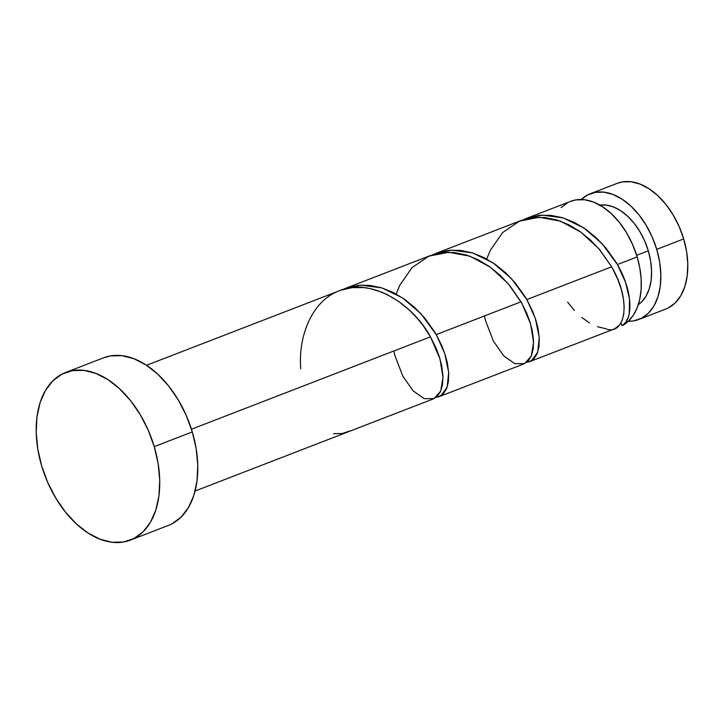 <?xml version="1.0" encoding="UTF-8"?>
<svg xmlns="http://www.w3.org/2000/svg" width="724" height="724" viewBox="0 0 724 724"><rect width="100%" height="100%" fill="white"/><g stroke="black" fill="none" stroke-linecap="round" stroke-linejoin="round"><path stroke-width="1.09" d="M581.2 199.507A67.386 42.318 68.9 0 1 590.232 193.761A67.386 42.318 68.9 0 1 656.731 249.355A67.386 42.318 68.9 0 1 638.821 319.474A67.386 42.318 68.9 0 1 628.287 321.293L633.69 320.895L641.554 318.243L648.378 313.221L653.908 306.026L657.917 296.931L660.261 286.288L660.849 274.505L659.654 262.034L656.731 249.355L683.682 238.938L656.731 249.355L652.179 236.956L646.188 225.318L638.975 214.874L630.821 206.041L622.043 199.145L612.975 194.466L603.97 192.168L595.363 192.349L587.499 195L580.675 200.023M638.821 319.474L665.772 309.058A67.386 42.318 -111.1 0 0 683.682 238.938L686.605 251.617L687.8 264.088L687.212 275.871L684.868 286.514L680.859 295.609L675.329 302.804L668.505 307.818M599.843 205.1A53.911 33.856 -111.1 0 1 648.288 250.812L650.632 260.957L651.582 270.93L651.12 280.36L649.238 288.867L646.025 296.143L641.609 301.899L638.315 304.623A53.911 33.856 -111.1 0 0 648.288 250.812L636.668 255.301L648.288 250.812L644.65 240.893L639.853 231.58L634.088 223.227L627.563 216.159L620.54 210.639L613.282 206.892L606.079 205.055L599.201 205.2M154.239 446.636A89.848 56.427 68.9 0 1 130.365 540.122A89.848 56.427 68.9 0 1 41.693 465.994A89.848 56.427 68.9 0 1 65.567 372.507A89.848 56.427 68.9 0 1 154.239 446.636L192.285 431.929L154.239 446.636L158.14 463.541L159.733 480.166L158.945 495.877L155.823 510.067L150.474 522.185L143.099 531.778L134.003 538.475L123.514 542.014L112.039 542.249L100.03 539.19L87.939 532.945L76.237 523.76L65.368 511.977L55.757 498.049L47.757 482.528L41.693 465.994L37.793 449.088L36.2 432.463L36.987 416.752L40.11 402.562L45.458 390.444L52.825 380.851L61.929 374.154L72.418 370.616L83.884 370.38L95.894 373.439L107.985 379.684L119.695 388.869L130.564 400.653L140.175 414.581L148.176 430.101L154.239 446.636M130.365 540.122L168.411 525.416A89.848 56.427 -111.1 0 0 192.285 431.929A89.848 56.427 -111.1 0 0 103.613 357.801L65.567 372.507M195.118 491.008L347.502 432.092A67.386 42.318 -111.1 0 0 350.38 430.78L348.163 431.83M432.69 399.132L437.242 396.372L440.617 391.331L442.581 384.236L442.943 375.421L441.577 365.24L439.405 356.995L436.219 348.407L430.463 336.832L191.453 429.232L430.463 336.832L423.069 325.519L416.59 317.519L409.368 310.125L398.815 301.537L387.467 294.722L381.602 292.089L369.72 288.496L363.756 287.591L352.099 287.627L340.968 290.152L146.52 365.294M625.672 322.388L622.133 325.728A67.386 42.318 -111.1 0 0 637.165 256.92L617.4 264.559L625.509 282.206L629.509 298.768L629.246 313.637L628.233 317.374L625.672 322.388M529.054 361.882L614.558 328.859L619.554 325.058L622.169 320.397L623.735 314.288L624.169 306.94L623.382 298.578L621.319 289.446L617.997 279.844L611.635 266.794L526.819 299.582L532.592 311.175L535.76 319.746L537.95 327.999L539.299 338.171L538.946 346.995L536.973 354.081L533.606 359.131L528.982 361.9M523.28 364.118L527.832 361.357L531.208 356.308L533.163 349.221L533.534 340.407L532.167 330.216L529.986 321.972L526.801 313.392L521.045 301.808L436.237 334.597L442.002 346.19L445.179 354.76L447.36 363.023L448.717 373.195L448.355 382.019L446.391 389.096L443.016 394.146L438.4 396.924M523.968 363.873L438.463 396.906M615.717 261.699L617.4 264.559L637.165 256.92A67.386 42.318 -111.1 0 0 570.666 201.326L526.439 218.422L539.063 215.354L550.72 215.327L562.639 217.734L574.44 222.458L585.761 229.264L596.332 237.87L605.771 247.852L615.717 261.699M620.921 323.022L622.133 325.728C633.138 319.592 633.219 291.682 617.4 264.559L602.06 243.626L583.698 227.852L563.055 217.861L542.005 215.109L523.588 219.634L526.439 218.422M525.135 296.722L526.819 299.582L611.635 266.794L599.988 250.079L590.531 240.087L579.987 231.499L568.639 224.684L556.865 219.969L544.919 217.553L533.271 217.589L527.606 218.539L520.665 220.657L435.857 253.445L448.473 250.368L460.129 250.341L472.057 252.757L483.849 257.482L495.171 264.287L505.741 272.885L515.189 282.876L525.135 296.722M526.701 362.335L531.552 360.742L537.724 352.172L539.262 337.438L535.38 318.569L526.819 299.582L511.47 278.64L493.107 262.866L472.464 252.884L451.423 250.133L433.006 254.649L435.857 253.445M434.545 331.737L436.237 334.597L521.045 301.808L509.406 285.102L499.949 275.102L489.406 266.513L478.048 259.708L466.274 254.984L454.337 252.576L442.69 252.604L437.024 253.563L430.083 255.672L345.267 288.46L357.891 285.392L369.548 285.365L381.467 287.772L393.268 292.496L404.589 299.302L415.16 307.908L424.608 317.89L434.545 331.737M436.12 397.358L440.961 395.766L447.133 387.186L448.681 372.462L444.798 353.593L436.237 334.597L420.888 313.664L402.526 297.89L381.883 287.899L360.833 285.147L342.416 289.672L345.267 288.46M622.133 325.728L628.142 321.429L633.174 315.456L637.084 307.99L639.763 299.238L641.129 289.455L641.147 278.939L639.817 267.989L637.165 256.92L632.613 244.522L626.622 232.884L619.409 222.44L611.255 213.607L602.477 206.711L593.409 202.023L584.404 199.733L575.797 199.915L570.494 201.399M567.933 202.566L561.109 207.58M567.625 302.098L574.413 310.478M581.788 317.501L589.562 322.967M597.49 326.705L605.336 328.615C624.577 336.687 632.676 302.505 611.635 266.794L598.694 248.558L580.82 232.096L560.394 221.146L539.289 217.263L519.434 221.155L502.619 232.576L490.257 250.395L486.754 259.002M103.387 357.891L110.464 355.909L121.931 355.674L133.94 358.733L146.031 364.977L157.742 374.163L168.611 385.946L178.222 399.865L186.222 415.395L192.285 431.929L196.186 448.826L197.779 465.46L196.991 481.17L193.869 495.361L188.512 507.479L181.145 517.072L172.05 523.769M617.011 183.416L622.314 181.932L630.921 181.751L639.926 184.041L648.994 188.729L657.772 195.625L665.926 204.458L673.139 214.901L679.13 226.54L683.682 238.938A67.386 42.318 -111.1 0 0 617.174 183.344L590.232 193.761M333.583 433.667L342.362 433.513L350.38 430.78M300.759 368.86C297.962 335.411 312.487 301.247 338.262 291.193C368.996 276.984 411.666 301.98 430.463 336.832L439.948 358.778L443.007 377.186L440.708 391.114L433.957 398.653L424.164 398.653L413.123 390.879L402.77 376.037L394.96 355.683L393.811 351.004M396.173 294.025L399.675 285.419L412.028 267.599L428.852 256.169L448.708 252.278L469.813 256.16L490.239 267.111L508.112 283.573L521.895 303.329L530.538 323.764L533.588 342.171L531.298 356.099L524.547 363.629L514.755 363.629L503.714 355.864L493.352 341.022L485.542 320.669L484.392 315.981M348.579 431.676L433.386 398.897"/></g></svg>
